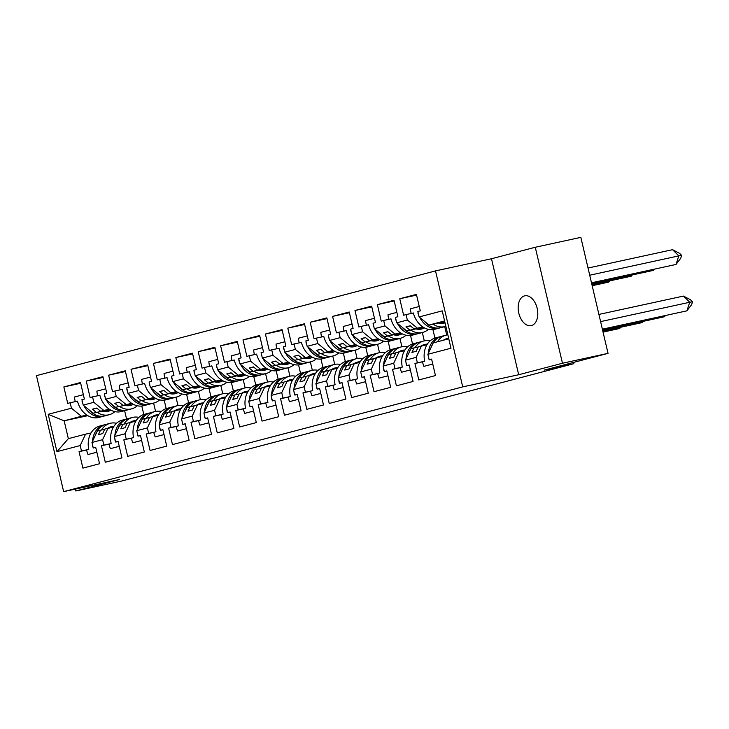 <?xml version="1.0" encoding="UTF-8"?>
<svg xmlns="http://www.w3.org/2000/svg" width="729" height="729" viewBox="0 0 729 729"><rect width="100%" height="100%" fill="white"/><g stroke="black" fill="none" stroke-linecap="round" stroke-linejoin="round"><path stroke-width="1.09" d="M531.459 325.581A15.254 9.495 -102.2 0 0 537.209 308.522A15.254 9.495 -102.2 0 0 524.743 295.828A15.254 9.495 -102.2 0 0 524.497 295.883A15.254 9.495 -102.2 0 0 518.747 312.941A15.254 9.495 -102.2 0 0 531.213 325.635A15.254 9.495 -102.2 0 0 531.459 325.581M535.268 247.259L491.483 258.749L518.684 374.733L562.469 363.242L535.268 247.259L580.84 237.362L608.041 353.355L544.162 370.122L573.878 363.671L573.577 362.395M562.469 363.242L608.041 353.355M75.397 489.086L75.834 490.981L121.415 481.094L185.294 464.327L215.009 457.876L573.878 363.671M435.514 270.896L36.45 375.645L63.651 491.638L462.724 386.88L435.514 270.896L491.483 258.749M109.304 409.206L100.62 411.238L109.468 409.315M107.965 428.269L102.598 439.678L91.972 442.467L97.34 431.058L100.502 430.228L98.388 434.712L102.698 433.582L104.803 429.099L113.432 427.085M131.694 403.328L123.01 405.36L131.858 403.438M130.354 422.392L124.987 433.801L114.362 436.589L119.738 425.18L122.891 424.351L120.786 428.834L125.087 427.704L127.201 423.221L135.822 421.207M154.092 397.451L145.408 399.483L154.256 397.56M152.753 416.514L147.376 427.914L136.76 430.702L142.128 419.303L145.29 418.473L143.176 422.957L147.486 421.827L149.591 417.343L158.22 415.33M176.482 391.573L167.798 393.605L176.646 391.683M175.142 410.637L169.775 422.036L159.15 424.825L164.526 413.425L167.679 412.596L165.574 417.079L169.875 415.94L171.989 411.466L180.61 409.452M198.88 385.696L190.187 387.728L199.035 385.805M197.541 404.759L192.164 416.159L181.548 418.947L186.916 407.547L190.078 406.718L187.964 411.192L192.274 410.062L194.379 405.588L203.008 403.574M221.27 379.818L212.586 381.841L221.434 379.927M219.93 398.881L214.563 410.281L203.938 413.07L209.314 401.67L212.467 400.841L210.362 405.315L214.663 404.185L216.777 399.711L225.398 397.688M243.659 373.941L234.975 375.964L243.823 374.05M242.329 393.004L236.952 404.404L226.336 407.192L231.704 395.792L234.866 394.963L232.751 399.437L237.062 398.307L239.167 393.833L247.796 391.81M266.058 368.063L257.373 370.086L266.222 368.172M264.718 387.126L259.351 398.526L248.726 401.315L254.093 389.915L257.255 389.086L255.141 393.56L259.451 392.43L261.565 387.946L270.186 385.933M288.447 362.185L279.763 364.208L288.611 362.286M287.117 381.24L281.74 392.649L271.124 395.437L276.491 384.028L279.654 383.199L277.539 387.682L281.85 386.552L283.955 382.069L292.584 380.055M310.846 356.308L302.161 358.331L311.01 356.408M309.506 375.362L304.139 386.771L293.514 389.559L298.881 378.151L302.043 377.321L299.929 381.805L304.239 380.675L306.353 376.191L314.974 374.177M333.235 350.421L324.551 352.453L333.399 350.531M331.905 369.485L326.528 380.893L315.903 383.682L321.279 372.273L324.432 371.444L322.327 375.927L326.628 374.797L328.743 370.314L337.372 368.3M355.634 344.544L346.949 346.576L355.798 344.653M354.294 363.607L348.927 375.016L338.302 377.804L343.669 366.395L346.831 365.566L344.717 370.05L349.027 368.92L351.141 364.436L359.762 362.422M378.023 338.666L369.339 340.698L378.187 338.775M376.693 357.729L371.316 369.138L360.691 371.927L366.067 360.518L369.22 359.689L367.115 364.172L371.416 363.042L373.53 358.559L382.16 356.545M400.421 332.788L391.737 334.821L400.586 332.898M399.082 351.852L393.715 363.261L383.089 366.049L388.457 354.64L391.619 353.811L389.505 358.294L393.815 357.164L395.92 352.681L404.549 350.667M422.811 326.911L414.127 328.943L422.975 327.02M421.471 345.974L416.104 357.383L405.479 360.172L410.855 348.763L414.008 347.933L411.903 352.417L416.204 351.287L418.318 346.804L426.948 344.79M371.316 369.138L372.592 374.588L370.159 375.225L374.023 391.701L390.671 387.327L386.807 370.861L384.365 371.498L383.089 366.049M348.927 375.016L350.202 380.465L347.76 381.103L351.624 397.578L368.273 393.204L364.418 376.738L361.976 377.376L360.691 371.927M326.528 380.893L327.804 386.343L325.371 386.981L329.235 403.456L345.883 399.082L342.019 382.616L339.577 383.254L338.302 377.804M304.139 386.771L305.415 392.22L302.972 392.858L306.836 409.334L323.494 404.959L319.63 388.493L317.188 389.131L315.903 383.682M281.74 392.649L283.025 398.098L280.583 398.745L284.447 415.211L301.095 410.837L297.232 394.371L294.789 395.009L293.514 389.559M259.351 398.526L260.627 403.975L258.184 404.622L262.048 421.089L278.706 416.715L274.842 400.248L272.4 400.886L271.124 395.437M236.952 404.404L238.237 409.853L235.795 410.5L239.659 426.966L256.307 422.592L252.444 406.126L250.001 406.764L248.726 401.315M214.563 410.281L215.839 415.73L213.397 416.377L217.26 432.844L233.918 428.479L230.054 412.003L227.612 412.641L226.336 407.192M192.164 416.159L193.449 421.617L191.007 422.255L194.871 438.721L211.519 434.356L207.656 417.881L205.213 418.519L203.938 413.07M169.775 422.036L171.051 427.495L168.609 428.133L172.472 444.599L189.13 440.234L185.266 423.759L182.824 424.406L181.548 418.947M147.376 427.914L148.661 433.372L146.219 434.01L150.083 450.476L166.731 446.112L162.868 429.636L160.435 430.283L159.15 424.825M124.987 433.801L126.263 439.25L123.821 439.888L127.684 456.363L144.342 451.989L140.478 435.514L138.036 436.161L136.76 430.702M102.598 439.678L103.873 445.127L101.431 445.765L105.295 462.241L121.943 457.867L118.08 441.391L115.647 442.038L114.362 436.589M87.835 415.667L64.152 420.806L68.344 438.667L85.566 434.147L80.199 445.556L81.475 451.005L79.042 451.643L82.896 468.118L99.554 463.744L95.69 447.278L93.248 447.916L91.972 442.467M80.199 445.556L56.944 451.661L48.187 414.309L71.442 408.204L81.384 416.286L64.152 420.806L48.187 414.309M109.696 409.461L93.148 413.197L83.206 405.114L81.93 399.665L84.373 399.018L80.509 382.552L63.86 386.926L67.724 403.392L70.157 402.754L71.442 408.204M83.206 405.114L93.831 402.326L103.773 410.409M132.086 403.584L115.546 407.32L105.605 399.237L104.329 393.788L106.762 393.141L102.898 376.674L86.25 381.048L90.114 397.515L92.556 396.877L93.831 402.326M105.605 399.237L116.23 396.448L126.172 404.531M154.484 397.706L137.936 401.442L127.994 393.359L126.718 387.91L129.161 387.263L125.297 370.797L108.648 375.171L112.512 391.637L114.945 390.999L116.23 396.448M127.994 393.359L138.619 390.571L148.561 398.654M176.874 391.828L160.334 395.565L150.393 387.482L149.117 382.032L151.55 381.385L147.686 364.919L131.038 369.284L134.901 385.759L137.344 385.122L138.619 390.571M150.393 387.482L161.018 384.693L170.96 392.776M199.263 385.951L182.724 389.687L172.782 381.604L171.506 376.146L173.949 375.508L170.085 359.042L153.436 363.406L157.291 379.882L159.733 379.244L161.018 384.693M172.782 381.604L183.407 378.816L193.349 386.899M221.662 380.073L205.122 383.8L195.181 375.727L193.896 370.268L196.338 369.63L192.474 353.164L175.826 357.529L179.689 374.004L182.132 373.357L183.407 378.816M195.181 375.727L205.806 372.938L215.748 381.012M244.051 374.196L227.512 377.923L217.57 369.849L216.294 364.391L218.736 363.753L214.873 347.286L198.215 351.651L202.079 368.127L204.521 367.48L205.806 372.938M217.57 369.849L228.195 367.061L238.137 375.134M266.45 368.318L249.91 372.045L239.969 363.962L238.684 358.513L241.126 357.875L237.262 341.4L220.614 345.774L224.477 362.249L226.919 361.602L228.195 367.061M239.969 363.962L250.585 361.174L260.526 369.257M288.839 362.441L272.3 366.168L262.358 358.085L261.082 352.636L263.524 351.998L259.661 335.522L243.003 339.896L246.867 356.372L249.309 355.725L250.585 361.174M262.358 358.085L272.983 355.296L282.925 363.379M311.237 356.554L294.698 360.29L284.757 352.207L283.472 346.758L285.914 346.12L282.05 329.645L265.402 334.019L269.265 350.485L271.707 349.847L272.983 355.296M284.757 352.207L295.373 349.419L305.314 357.502M333.627 350.676L317.088 354.412L307.146 346.33L305.87 340.88L308.312 340.243L304.449 323.767L287.791 328.141L291.655 344.607L294.097 343.97L295.373 349.419M307.146 346.33L317.771 343.541L327.713 351.624M356.025 344.799L339.486 348.535L329.544 340.452L328.26 335.003L330.702 334.365L326.838 317.89L310.189 322.264L314.053 338.73L316.495 338.092L317.771 343.541M329.544 340.452L340.161 337.664L350.102 345.746M378.415 338.921L361.876 342.657L351.934 334.575L350.658 329.125L353.1 328.487L349.237 312.012L332.579 316.386L336.443 332.852L338.885 332.214L340.161 337.664M351.934 334.575L362.559 331.786L372.501 339.869M400.813 333.044L384.274 336.78L374.332 328.697L373.048 323.248L375.49 322.601L371.626 306.134L354.977 310.508L358.841 326.975L361.274 326.337L362.559 331.786M374.332 328.697L384.948 325.909L394.89 333.991M423.203 327.166L406.664 330.902L396.722 322.819L395.446 317.37L397.879 316.723L394.024 300.257L377.367 304.631L381.231 321.097L383.673 320.459L384.948 325.909M396.722 322.819L407.347 320.031L417.289 328.114M444.59 320.942L429.053 325.025L419.111 316.942L417.835 311.493L420.278 310.846L416.414 294.379L399.765 298.753L403.629 315.22L406.062 314.582L407.347 320.031M419.111 316.942L442.23 310.873L450.987 348.225L427.877 354.285L433.245 342.885L448.782 338.803M416.104 357.383L417.38 362.832L414.947 363.47L418.801 379.946L435.459 375.572L431.595 359.096L429.153 359.743L427.877 354.285M393.715 363.261L394.99 368.71L392.548 369.348L396.412 385.823L413.061 381.449L409.197 364.974L406.764 365.621L405.479 360.172M93.148 413.197L109.86 409.57M100.502 430.228L104.703 429.317M166.194 408.632L164.207 400.148M153.619 403.073L155.569 411.42M100.62 411.238L96.711 408.058L92.401 409.188L96.31 412.368M115.546 407.32L132.259 403.693M122.891 424.351L127.101 423.44M188.592 402.754L186.597 394.271M176.008 397.196L177.967 405.543M123.01 405.36L119.1 402.18L114.799 403.31L118.709 406.49M137.936 401.442L154.648 397.815M145.29 418.473L149.491 417.562M210.982 396.877L208.995 388.393M198.406 391.318L200.357 399.665M145.408 399.483L141.499 396.303L137.189 397.433L141.098 400.613M160.334 395.565L177.047 391.938M167.679 412.596L171.889 411.685M233.38 390.999L231.385 382.515M220.796 385.441L222.755 393.788M167.798 393.605L163.888 390.425L159.587 391.555L163.487 394.735M182.724 389.687L199.436 386.06M190.078 406.718L194.278 405.807M255.77 385.122L253.783 376.638M243.194 379.563L245.144 387.91M190.187 387.728L186.287 384.548L181.977 385.677L185.886 388.858M205.122 383.8L221.835 380.173M212.467 400.841L216.668 399.929M278.168 379.244L276.173 370.76M265.584 373.685L267.543 382.032M212.586 381.841L208.676 378.67L204.375 379.8L208.275 382.971M227.512 377.923L244.224 374.296M234.866 394.963L239.066 394.043M300.558 373.366L298.571 364.883M287.973 367.808L289.932 376.146M234.975 375.964L231.075 372.792L226.765 373.922L230.674 377.093M249.91 372.045L266.623 368.418M257.255 389.086L261.456 388.165M322.956 367.489L320.96 359.005M310.372 361.921L312.331 370.268M257.373 370.086L253.464 366.915L249.163 368.045L253.063 371.216M272.3 366.168L289.012 362.541M279.654 383.199L283.854 382.288M345.346 361.611L343.359 353.128M332.761 356.044L334.72 364.391M279.763 364.208L275.863 361.037L271.553 362.167L275.462 365.338M294.698 360.29L311.401 356.663M302.043 377.321L306.244 376.41M367.735 355.734L365.748 347.25M355.16 350.166L357.119 358.513M302.161 358.331L298.252 355.16L293.951 356.29L297.851 359.461M317.088 354.412L333.8 350.786M324.432 371.444L328.642 370.532M390.133 349.856L388.147 341.363M377.549 344.288L379.508 352.636M324.551 352.453L320.651 349.282L316.34 350.412L320.25 353.583M339.486 348.535L356.189 344.908M346.831 365.566L351.032 364.655M412.523 343.97L410.536 335.486M399.948 338.411L401.907 346.758M346.949 346.576L343.04 343.405L338.739 344.535L342.639 347.706M361.876 342.657L378.588 339.031M369.22 359.689L373.43 358.777M434.921 338.092L432.935 329.608M422.337 332.533L424.296 340.88M369.339 340.698L365.439 337.518L361.128 338.657L365.038 341.828M384.274 336.78L400.977 333.153M391.619 353.811L395.82 352.9M444.736 326.656L446.695 335.003M391.737 334.821L387.828 331.64L383.527 332.77L387.427 335.951M406.664 330.902L423.376 327.275M414.008 347.933L418.218 347.022M414.127 328.943L410.227 325.763L405.916 326.893L409.826 330.073M429.053 325.025L444.745 321.617M518.684 374.733L462.724 386.88M75.834 490.981L119.62 479.491L63.651 491.638M124.623 410.682L126.573 419.011M86.906 415.083L81.384 416.286M85.566 434.147L91.043 432.962M143.804 414.509L141.809 406.026M56.944 451.661L68.344 438.667M416.587 295.099L399.765 298.753M423.959 361.402L417.38 362.832M413.361 312.996L406.062 314.582M422.528 361.821L414.947 363.47M431.623 359.206L429.153 359.743M394.189 300.977L377.367 304.631M371.799 306.854L354.977 310.508M349.401 312.732L332.579 316.386M327.011 318.609L310.189 322.264M304.613 324.487L287.791 328.141M282.223 330.365L265.402 334.019M259.825 336.242L243.003 339.896M237.435 342.129L220.614 345.774M215.037 348.006L198.215 351.651M192.647 353.884L175.826 357.529M170.249 359.762L153.436 363.406M147.859 365.639L131.038 369.284M125.461 371.517L108.648 375.171M103.071 377.394L86.25 381.048M80.682 383.272L63.86 386.926M401.561 367.279L394.99 368.71M390.972 318.874L383.673 320.459M400.139 367.698L392.548 369.348M409.224 365.083L406.764 365.621M88.054 449.574L81.475 451.005M77.456 401.169L70.157 402.754M86.623 450.003L79.042 451.643M95.718 447.378L93.248 447.916M110.444 443.697L103.873 445.127M99.855 395.291L92.556 396.877M109.013 444.116L101.431 445.765M118.107 441.501L115.647 442.038M132.833 437.819L126.263 439.25M122.244 389.414L114.945 390.999M137.289 429.581A21.214 16.594 -104.7 0 1 148.78 413.179L144.552 414.291A21.214 16.594 75.3 0 0 133.553 437.637L123.821 439.888M140.506 435.623L138.036 436.161M155.231 431.942L148.661 433.372M144.643 383.536L137.344 385.122M153.801 432.361L146.219 434.01M162.895 429.746L160.435 430.283M177.621 426.064L171.051 427.495M167.032 377.658L159.733 379.244M176.199 426.483L168.609 428.133M185.284 423.868L182.824 424.406M200.019 420.186L193.449 421.617M189.431 371.781L182.132 373.357M198.589 420.606L191.007 422.255M207.683 417.99L205.213 418.519M222.409 414.309L215.839 415.73M211.82 365.903L204.521 367.48M220.987 414.728L213.397 416.377M230.072 412.113L227.612 412.641M244.807 408.431L238.237 409.853M234.219 360.017L226.919 361.602M243.377 408.851L235.795 410.5M252.471 406.235L250.001 406.764M267.197 402.554L260.627 403.975M256.608 354.139L249.309 355.725M265.775 402.973L258.184 404.622M274.86 400.358L272.4 400.886M289.595 396.676L283.025 398.098M278.997 348.262L271.707 349.847M288.165 397.095L280.583 398.745M297.259 394.471L294.789 395.009M311.985 390.799L305.415 392.22M301.396 342.384L294.097 343.97M310.563 391.218L302.972 392.858M319.648 388.593L317.188 389.131M334.383 384.921L327.804 386.343M323.785 336.506L316.495 338.092M332.953 385.34L325.371 386.981M342.047 382.716L339.577 383.254M356.773 379.034L350.202 380.465M346.184 330.629L338.885 332.214M355.351 379.463L347.76 381.103M364.436 376.838L361.976 377.376M379.171 373.157L372.592 374.588M368.573 324.751L361.274 326.337M377.74 373.585L370.159 375.225M386.835 370.961L384.365 371.498M410.409 325.918L405.916 326.893M388.019 331.795L383.527 332.77M365.621 337.673L361.128 338.657M343.231 343.559L338.739 344.535M320.842 349.437L316.34 350.412M298.443 355.315L293.951 356.29M276.054 361.192L271.553 362.167M253.656 367.07L249.163 368.045M231.266 372.947L226.765 373.922M208.868 378.825L204.375 379.8M186.478 384.702L181.977 385.677M164.08 390.58L159.587 391.555M141.69 396.458L137.189 397.433M119.292 402.335L114.799 403.31M96.902 408.213L92.401 409.188M600.596 321.617L689.734 302.271L683.428 296.083L598.91 314.427M683.428 296.083L690.454 299.737L692.55 301.797L691.602 304.658L686.891 310.846L689.734 302.271L692.55 301.797M602.373 329.189L686.891 310.846M428.406 353.164A21.214 16.594 -104.7 0 1 439.897 336.762L435.669 337.873A21.214 16.594 75.3 0 0 424.67 361.219L422.519 361.784A21.214 16.594 75.3 0 0 423.895 366.359L432.753 364.035M447.843 334.821A21.214 16.594 75.3 0 0 446.002 335.167A21.214 16.594 75.3 0 0 437.455 341.783M443.469 340.197A17.633 13.796 -104.7 0 1 446.913 338.621A17.633 13.796 -104.7 0 1 448.663 338.311M443.979 339.869A17.633 13.796 -104.7 0 1 444.581 339.905M444.845 339.395A17.633 13.796 -104.7 0 1 446.44 339.422M430.292 359.497L429.399 359.816L428.634 358.577A21.214 16.594 -104.7 0 1 428.424 356.618M439.897 336.762A21.214 16.594 -104.7 0 1 440.845 336.552M431.404 346.785A21.214 16.594 -104.7 0 1 441.765 336.279L446.002 335.167M588.03 268.035L672.548 249.692L679.565 253.337L681.67 255.396L680.722 258.257L676.011 264.454L591.492 282.797M676.011 264.454L678.845 255.87L589.715 275.216M681.67 255.396L678.845 255.87L672.548 249.692M445.856 326.337A21.214 16.594 -104.7 0 1 445.127 326.556A21.214 16.594 -104.7 0 1 433.072 324.15M438.302 323.02A17.633 13.796 75.3 0 0 444.225 323.093A17.633 13.796 75.3 0 0 445.036 322.847M419.758 317.461A21.214 16.594 75.3 0 0 439.031 328.15L434.794 329.262A21.214 16.594 -104.7 0 1 413.352 312.96L412.641 313.151M442.047 323.43A17.633 13.796 75.3 0 0 444.681 321.635M441.054 323.439A17.633 13.796 75.3 0 0 442.84 322.1L442.94 322.008M418.71 315.201A21.214 16.594 75.3 0 1 418.027 313.342L417.999 312.176M424.551 321.352A21.214 16.594 75.3 0 0 440.89 327.667L445.127 326.556M411.183 313.47A21.214 16.594 -104.7 0 1 410.4 308.823L419.257 306.499M439.031 328.15A21.214 16.594 75.3 0 0 439.952 327.877M602.601 330.164L664.502 316.732L664.866 315.63M664.502 316.732L665.431 315.511M406.007 359.042A21.214 16.594 -104.7 0 1 417.507 342.639L413.27 343.751A21.214 16.594 75.3 0 0 402.28 367.097L400.13 367.662A21.214 16.594 75.3 0 0 401.506 372.237L410.354 369.913M430.028 340.962A21.214 16.594 75.3 0 0 423.604 341.044A21.214 16.594 75.3 0 0 415.029 347.715M421.08 346.075A17.633 13.796 -104.7 0 1 424.515 344.498A17.633 13.796 -104.7 0 1 427.34 344.143M421.581 345.756A17.633 13.796 -104.7 0 1 422.291 345.801M422.456 345.273A17.633 13.796 -104.7 0 1 424.415 345.336M407.894 365.375L406.855 365.603M406.846 365.594L406.244 364.454A21.214 16.594 -104.7 0 1 406.026 362.495M417.507 342.639A21.214 16.594 -104.7 0 1 418.446 342.43M409.015 352.663A21.214 16.594 -104.7 0 1 419.375 342.156L423.604 341.044M602.828 331.13L642.103 322.61L642.468 321.507M642.103 322.61L643.033 321.389M383.618 364.919A21.214 16.594 -104.7 0 1 395.109 348.517L390.881 349.628A21.214 16.594 75.3 0 0 379.882 372.975L377.731 373.54A21.214 16.594 75.3 0 0 379.107 378.114L387.965 375.79M407.639 346.84A21.214 16.594 75.3 0 0 401.214 346.922A21.214 16.594 75.3 0 0 392.639 353.592M398.681 351.952A17.633 13.796 -104.7 0 1 402.126 350.376A17.633 13.796 -104.7 0 1 404.95 350.02M399.191 351.633A17.633 13.796 -104.7 0 1 399.893 351.679M400.057 351.15A17.633 13.796 -104.7 0 1 402.025 351.214M385.504 371.252L384.611 371.571L383.855 370.341A21.214 16.594 -104.7 0 1 383.636 368.373M395.109 348.517A21.214 16.594 -104.7 0 1 396.057 348.307M386.616 358.55A21.214 16.594 -104.7 0 1 396.977 348.034L401.214 346.922M603.056 332.096L619.714 328.487L620.078 327.385M619.714 328.487L620.643 327.266M361.219 370.806A21.214 16.594 -104.7 0 1 372.719 354.403L368.482 355.515A21.214 16.594 75.3 0 0 357.492 378.852L355.342 379.417A21.214 16.594 75.3 0 0 356.718 383.992L365.566 381.668M385.24 352.718A21.214 16.594 75.3 0 0 378.825 352.8A21.214 16.594 75.3 0 0 370.241 359.47M376.292 357.839A17.633 13.796 -104.7 0 1 379.727 356.253A17.633 13.796 -104.7 0 1 382.552 355.898M376.793 357.511A17.633 13.796 -104.7 0 1 377.504 357.556M377.668 357.028A17.633 13.796 -104.7 0 1 379.627 357.092M363.115 377.13L362.067 377.358M362.058 377.349L361.456 376.219A21.214 16.594 -104.7 0 1 361.238 374.25M372.719 354.403A21.214 16.594 -104.7 0 1 373.658 354.185M364.227 364.427A21.214 16.594 -104.7 0 1 374.588 353.911L378.825 352.8M338.83 376.683A21.214 16.594 -104.7 0 1 350.33 360.281L346.093 361.393A21.214 16.594 75.3 0 0 335.094 384.73L332.943 385.295A21.214 16.594 75.3 0 0 334.319 389.869L343.177 387.546M362.851 358.595A21.214 16.594 75.3 0 0 356.426 358.677A21.214 16.594 75.3 0 0 347.851 365.347M353.893 363.716A17.633 13.796 -104.7 0 1 357.338 362.131A17.633 13.796 -104.7 0 1 360.162 361.775M354.403 363.388A17.633 13.796 -104.7 0 1 355.105 363.434M355.278 362.905A17.633 13.796 -104.7 0 1 357.237 362.969M340.716 383.007L339.823 383.326L339.067 382.096A21.214 16.594 -104.7 0 1 338.848 380.128M350.33 360.281A21.214 16.594 -104.7 0 1 351.269 360.071M341.837 370.305A21.214 16.594 -104.7 0 1 352.189 359.789L356.426 358.677M316.432 382.561A21.214 16.594 -104.7 0 1 327.932 366.158L323.694 367.27A21.214 16.594 75.3 0 0 312.705 390.607L310.554 391.172A21.214 16.594 75.3 0 0 311.93 395.747L320.787 393.423M340.452 364.473A21.214 16.594 75.3 0 0 334.037 364.555A21.214 16.594 75.3 0 0 325.453 371.225M331.504 369.594A17.633 13.796 -104.7 0 1 334.939 368.008A17.633 13.796 -104.7 0 1 337.764 367.653M332.005 369.266A17.633 13.796 -104.7 0 1 332.716 369.311M332.88 368.783A17.633 13.796 -104.7 0 1 334.839 368.847M318.327 388.885L317.279 389.113M317.27 389.113L316.668 387.974A21.214 16.594 -104.7 0 1 316.45 386.015M327.932 366.158A21.214 16.594 -104.7 0 1 328.87 365.949M319.439 376.182A21.214 16.594 -104.7 0 1 329.8 365.666L334.037 364.555M654.542 269.11L653.621 270.331L591.72 283.763M653.621 270.331L653.986 269.238M428.37 329.344A21.214 16.594 -104.7 0 1 422.738 332.433A21.214 16.594 -104.7 0 1 410.682 330.027M415.904 328.897A17.633 13.796 75.3 0 0 421.827 328.97A17.633 13.796 75.3 0 0 424.46 327.895M397.369 323.339A21.214 16.594 75.3 0 0 416.633 334.028L412.395 335.14A21.214 16.594 -104.7 0 1 390.963 318.846L390.243 319.029M419.649 329.308A17.633 13.796 75.3 0 0 422.291 327.512M418.656 329.326A17.633 13.796 75.3 0 0 420.442 327.977L420.542 327.886M396.312 321.079A21.214 16.594 75.3 0 1 395.637 319.22L395.601 318.054M402.153 327.239A21.214 16.594 75.3 0 0 418.501 333.545L422.738 332.433M388.794 319.348A21.214 16.594 -104.7 0 1 388.01 314.709L396.868 312.377M416.633 334.028A21.214 16.594 75.3 0 0 417.562 333.754M632.152 274.988L631.223 276.209L591.948 284.738M631.223 276.209L631.587 275.115M405.98 335.222A21.214 16.594 -104.7 0 1 400.339 338.311A21.214 16.594 -104.7 0 1 388.284 335.905M393.514 334.775A17.633 13.796 75.3 0 0 399.437 334.848A17.633 13.796 75.3 0 0 402.071 333.773M374.97 329.216A21.214 16.594 75.3 0 0 394.243 339.905L390.006 341.017A21.214 16.594 -104.7 0 1 368.564 324.724L367.853 324.906M397.259 335.194A17.633 13.796 75.3 0 0 399.893 333.39M396.266 335.203A17.633 13.796 75.3 0 0 398.052 333.855L398.152 333.764M373.922 326.957A21.214 16.594 75.3 0 1 373.239 325.098L373.212 323.931M379.763 333.117A21.214 16.594 75.3 0 0 396.102 339.422L400.339 338.311M366.395 325.225A21.214 16.594 -104.7 0 1 365.621 320.587L374.469 318.263M394.243 339.905A21.214 16.594 75.3 0 0 395.164 339.632M609.763 280.865L608.833 282.087L592.176 285.704M608.833 282.087L609.198 280.993M383.582 341.099A21.214 16.594 -104.7 0 1 377.95 344.188A21.214 16.594 -104.7 0 1 365.894 341.783M371.116 340.653A17.633 13.796 75.3 0 0 377.039 340.725A17.633 13.796 75.3 0 0 379.672 339.65M352.581 335.094A21.214 16.594 75.3 0 0 371.845 345.792L367.607 346.904A21.214 16.594 -104.7 0 1 346.175 330.601L345.455 330.784M374.87 341.072A17.633 13.796 75.3 0 0 377.504 339.267M373.868 341.081A17.633 13.796 75.3 0 0 375.654 339.741L375.754 339.641M351.524 332.834A21.214 16.594 75.3 0 1 350.849 330.975L350.813 329.809M357.365 338.994A21.214 16.594 75.3 0 0 373.713 345.3L377.95 344.188M344.006 331.103A21.214 16.594 -104.7 0 1 343.222 326.464L352.08 324.141M371.845 345.792A21.214 16.594 75.3 0 0 372.774 345.51M361.192 346.977A21.214 16.594 -104.7 0 1 355.552 350.066A21.214 16.594 -104.7 0 1 343.505 347.66M348.726 346.53A17.633 13.796 75.3 0 0 354.649 346.603A17.633 13.796 75.3 0 0 357.283 345.528M330.182 340.981A21.214 16.594 75.3 0 0 349.455 351.67L345.218 352.781A21.214 16.594 -104.7 0 1 323.785 336.479L323.065 336.661M352.471 346.949A17.633 13.796 75.3 0 0 355.105 345.145M351.478 346.958A17.633 13.796 75.3 0 0 353.264 345.619L353.365 345.519M329.134 338.712A21.214 16.594 75.3 0 1 328.451 336.853L328.424 335.686M334.976 344.872A21.214 16.594 75.3 0 0 351.323 351.178L355.552 350.066M321.607 336.98A21.214 16.594 -104.7 0 1 320.833 332.342L329.681 330.018M349.455 351.67A21.214 16.594 75.3 0 0 350.376 351.387M338.794 352.854A21.214 16.594 -104.7 0 1 333.162 355.943A21.214 16.594 -104.7 0 1 321.106 353.538M326.328 352.408A17.633 13.796 75.3 0 0 332.251 352.49A17.633 13.796 75.3 0 0 334.884 351.405M307.793 346.858A21.214 16.594 75.3 0 0 327.057 357.547L322.829 358.659A21.214 16.594 -104.7 0 1 301.387 342.357L300.667 342.548M330.082 352.827A17.633 13.796 75.3 0 0 332.716 351.023M329.08 352.836A17.633 13.796 75.3 0 0 330.866 351.496L330.975 351.396M306.736 344.589A21.214 16.594 75.3 0 1 306.062 342.73L306.025 341.564M312.577 350.749A21.214 16.594 75.3 0 0 328.925 357.055L333.162 355.943M299.218 342.858A21.214 16.594 -104.7 0 1 298.434 338.22L307.292 335.896M327.057 357.547A21.214 16.594 75.3 0 0 327.986 357.265M294.042 388.439A21.214 16.594 -104.7 0 1 305.542 372.036L301.305 373.148A21.214 16.594 75.3 0 0 290.315 396.485L288.155 397.05A21.214 16.594 75.3 0 0 289.531 401.624L298.389 399.301M318.063 370.35A21.214 16.594 75.3 0 0 311.638 370.432A21.214 16.594 75.3 0 0 303.064 377.103M309.114 375.471A17.633 13.796 -104.7 0 1 312.55 373.886A17.633 13.796 -104.7 0 1 315.375 373.53M309.615 375.143A17.633 13.796 -104.7 0 1 310.317 375.189M310.49 374.66A17.633 13.796 -104.7 0 1 312.449 374.724M295.928 394.763L295.045 395.082L294.279 393.851A21.214 16.594 -104.7 0 1 294.06 391.892M305.542 372.036A21.214 16.594 -104.7 0 1 306.481 371.826M297.049 382.06A21.214 16.594 -104.7 0 1 307.401 371.544L311.638 370.432M316.404 358.741A21.214 16.594 -104.7 0 1 310.764 361.821A21.214 16.594 -104.7 0 1 298.717 359.415M303.938 358.285A17.633 13.796 75.3 0 0 309.861 358.367A17.633 13.796 75.3 0 0 312.495 357.283M285.394 352.736A21.214 16.594 75.3 0 0 304.667 363.425L300.43 364.536A21.214 16.594 -104.7 0 1 278.997 348.234L278.278 348.426M307.684 358.704A17.633 13.796 75.3 0 0 310.317 356.9M306.69 358.714A17.633 13.796 75.3 0 0 308.476 357.374L308.577 357.283M284.346 350.467A21.214 16.594 75.3 0 1 283.663 348.608L283.636 347.441M290.188 356.627A21.214 16.594 75.3 0 0 306.535 362.933L310.764 361.821M276.829 348.735A21.214 16.594 -104.7 0 1 276.045 344.097L284.893 341.773M304.667 363.425A21.214 16.594 75.3 0 0 305.588 363.142M271.653 394.316A21.214 16.594 -104.7 0 1 283.144 377.914L278.906 379.025A21.214 16.594 75.3 0 0 267.917 402.362L265.766 402.927A21.214 16.594 75.3 0 0 267.142 407.502L275.999 405.178M295.673 376.228A21.214 16.594 75.3 0 0 289.249 376.31A21.214 16.594 75.3 0 0 280.665 382.98M286.716 381.349A17.633 13.796 -104.7 0 1 290.151 379.773A17.633 13.796 -104.7 0 1 292.976 379.417M287.226 381.021A17.633 13.796 -104.7 0 1 287.928 381.067M288.092 380.538A17.633 13.796 -104.7 0 1 290.051 380.602M273.539 400.64L272.491 400.868M272.482 400.868L271.881 399.729A21.214 16.594 -104.7 0 1 271.671 397.77M283.144 377.914A21.214 16.594 -104.7 0 1 284.091 377.704M274.651 387.937A21.214 16.594 -104.7 0 1 285.012 377.422L289.249 376.31M294.006 364.618A21.214 16.594 -104.7 0 1 288.374 367.698A21.214 16.594 -104.7 0 1 276.318 365.302M281.549 364.163A17.633 13.796 75.3 0 0 287.463 364.245A17.633 13.796 75.3 0 0 290.106 363.16M263.005 358.613A21.214 16.594 75.3 0 0 282.269 369.302L278.041 370.414A21.214 16.594 -104.7 0 1 256.599 354.112L255.879 354.303M285.294 364.582A17.633 13.796 75.3 0 0 287.928 362.778M284.292 364.591A17.633 13.796 75.3 0 0 286.078 363.252L286.187 363.16M261.948 356.344A21.214 16.594 75.3 0 1 261.274 354.485L261.237 353.319M267.789 362.504A21.214 16.594 75.3 0 0 284.137 368.81L288.374 367.698M254.43 354.613A21.214 16.594 -104.7 0 1 253.646 349.975L262.504 347.651M282.269 369.302A21.214 16.594 75.3 0 0 283.198 369.02M249.254 400.194A21.214 16.594 -104.7 0 1 260.754 383.791L256.517 384.903A21.214 16.594 75.3 0 0 245.527 408.24L243.368 408.805A21.214 16.594 75.3 0 0 244.744 413.379L253.601 411.056M273.275 382.105A21.214 16.594 75.3 0 0 266.85 382.187A21.214 16.594 75.3 0 0 258.276 388.858M264.326 387.227A17.633 13.796 -104.7 0 1 267.762 385.65A17.633 13.796 -104.7 0 1 270.587 385.295M264.827 386.899A17.633 13.796 -104.7 0 1 265.529 386.944M265.702 386.416A17.633 13.796 -104.7 0 1 267.661 386.479M251.141 406.518L250.257 406.837L249.491 405.606A21.214 16.594 -104.7 0 1 249.272 403.647M260.754 383.791A21.214 16.594 -104.7 0 1 261.693 383.582M252.261 393.815A21.214 16.594 -104.7 0 1 262.613 383.299L266.85 382.187M271.616 370.496A21.214 16.594 -104.7 0 1 265.976 373.576A21.214 16.594 -104.7 0 1 253.929 371.179M259.15 370.04A17.633 13.796 75.3 0 0 265.074 370.122A17.633 13.796 75.3 0 0 267.707 369.038M240.606 364.491A21.214 16.594 75.3 0 0 259.879 375.18L255.642 376.292A21.214 16.594 -104.7 0 1 234.209 359.989L233.49 360.181M262.896 370.46A17.633 13.796 75.3 0 0 265.529 368.655M261.902 370.469A17.633 13.796 75.3 0 0 263.688 369.129L263.789 369.038M239.559 362.222A21.214 16.594 75.3 0 1 238.875 360.363L238.848 359.197M245.4 368.382A21.214 16.594 75.3 0 0 261.747 374.688L265.976 373.576M232.041 360.49A21.214 16.594 -104.7 0 1 231.257 355.852L240.105 353.529M259.879 375.18A21.214 16.594 75.3 0 0 260.8 374.897M226.865 406.071A21.214 16.594 -104.7 0 1 238.356 389.669L234.118 390.78A21.214 16.594 75.3 0 0 223.129 414.118L220.978 414.683A21.214 16.594 75.3 0 0 222.354 419.266L231.211 416.933M250.885 387.983A21.214 16.594 75.3 0 0 244.461 388.065A21.214 16.594 75.3 0 0 235.877 394.735M241.928 393.104A17.633 13.796 -104.7 0 1 245.363 391.528A17.633 13.796 -104.7 0 1 248.188 391.172M242.438 392.776A17.633 13.796 -104.7 0 1 243.14 392.822M243.304 392.293A17.633 13.796 -104.7 0 1 245.263 392.366M228.751 412.395L227.703 412.623M227.694 412.623L227.093 411.484A21.214 16.594 -104.7 0 1 226.883 409.525M238.356 389.669A21.214 16.594 -104.7 0 1 239.303 389.459M229.863 399.692A21.214 16.594 -104.7 0 1 240.224 389.177L244.461 388.065M249.218 376.374A21.214 16.594 -104.7 0 1 243.586 379.454A21.214 16.594 -104.7 0 1 231.53 377.057M236.761 375.918A17.633 13.796 75.3 0 0 242.675 376A17.633 13.796 75.3 0 0 245.318 374.925M218.217 370.368A21.214 16.594 75.3 0 0 237.481 381.057L233.253 382.169A21.214 16.594 -104.7 0 1 211.811 365.867L211.091 366.058M240.506 376.337A17.633 13.796 75.3 0 0 243.14 374.533M239.513 376.346A17.633 13.796 75.3 0 0 241.29 375.007L241.399 374.916M217.16 368.109A21.214 16.594 75.3 0 1 216.486 366.24L216.458 365.074M223.001 374.259A21.214 16.594 75.3 0 0 239.349 380.565L243.586 379.454M209.642 366.368A21.214 16.594 -104.7 0 1 208.858 361.73L217.716 359.406M237.481 381.057A21.214 16.594 75.3 0 0 238.41 380.775M204.466 411.949A21.214 16.594 -104.7 0 1 215.966 395.546L211.729 396.658A21.214 16.594 75.3 0 0 200.739 419.995L198.58 420.56A21.214 16.594 75.3 0 0 199.965 425.144L208.813 422.82M228.487 393.87A21.214 16.594 75.3 0 0 222.063 393.942A21.214 16.594 75.3 0 0 213.488 400.613M219.538 398.982A17.633 13.796 -104.7 0 1 222.974 397.405A17.633 13.796 -104.7 0 1 225.799 397.05M220.04 398.654A17.633 13.796 -104.7 0 1 220.741 398.699M220.914 398.18A17.633 13.796 -104.7 0 1 222.874 398.244M206.353 418.273L205.469 418.601L204.703 417.362A21.214 16.594 -104.7 0 1 204.484 415.402M215.966 395.546A21.214 16.594 -104.7 0 1 216.905 395.337M207.473 405.57A21.214 16.594 -104.7 0 1 217.834 395.054L222.063 393.942M226.828 382.251A21.214 16.594 -104.7 0 1 221.188 385.331A21.214 16.594 -104.7 0 1 209.141 382.935M214.362 381.796A17.633 13.796 75.3 0 0 220.286 381.878A17.633 13.796 75.3 0 0 222.919 380.802M195.819 376.246A21.214 16.594 75.3 0 0 215.091 386.935L210.854 388.047A21.214 16.594 -104.7 0 1 189.422 371.744L188.702 371.936M218.108 382.215A17.633 13.796 75.3 0 0 220.75 380.41M217.114 382.224A17.633 13.796 75.3 0 0 218.9 380.884L219.001 380.793M194.771 373.986A21.214 16.594 75.3 0 1 194.087 372.118L194.06 370.952M200.612 380.137A21.214 16.594 75.3 0 0 216.96 386.443L221.188 385.331M187.253 372.255A21.214 16.594 -104.7 0 1 186.469 367.607L195.317 365.284M215.091 386.935A21.214 16.594 75.3 0 0 216.012 386.652M182.077 417.826A21.214 16.594 -104.7 0 1 193.568 401.424L189.34 402.536A21.214 16.594 75.3 0 0 178.341 425.873L176.19 426.438A21.214 16.594 75.3 0 0 177.566 431.021L186.424 428.698M206.097 399.747A21.214 16.594 75.3 0 0 199.673 399.82A21.214 16.594 75.3 0 0 191.089 406.5M197.14 404.859A17.633 13.796 -104.7 0 1 200.575 403.283A17.633 13.796 -104.7 0 1 203.4 402.927M197.65 404.531A17.633 13.796 -104.7 0 1 198.352 404.577M198.516 404.057A17.633 13.796 -104.7 0 1 200.475 404.121M183.963 424.15L182.915 424.378M182.906 424.378L182.305 423.239A21.214 16.594 -104.7 0 1 182.095 421.28M193.568 401.424A21.214 16.594 -104.7 0 1 194.515 401.214M185.075 411.448A21.214 16.594 -104.7 0 1 195.436 400.932L199.673 399.82M204.43 388.129A21.214 16.594 -104.7 0 1 198.798 391.209A21.214 16.594 -104.7 0 1 186.742 388.812M191.973 387.673A17.633 13.796 75.3 0 0 197.887 387.755A17.633 13.796 75.3 0 0 200.53 386.68M173.429 382.124A21.214 16.594 75.3 0 0 192.693 392.813L188.465 393.924A21.214 16.594 -104.7 0 1 167.023 377.622L166.303 377.813M195.718 388.092A17.633 13.796 75.3 0 0 198.352 386.288M194.725 388.101A17.633 13.796 75.3 0 0 196.502 386.762L196.611 386.671M172.381 379.864A21.214 16.594 75.3 0 1 171.698 378.005L171.67 376.829M178.222 386.015A21.214 16.594 75.3 0 0 194.561 392.32L198.798 391.209M164.854 378.132A21.214 16.594 -104.7 0 1 164.071 373.485L172.928 371.161M192.693 392.813A21.214 16.594 75.3 0 0 193.622 392.53M159.678 423.704A21.214 16.594 -104.7 0 1 171.178 407.301L166.941 408.413A21.214 16.594 75.3 0 0 155.951 431.75L153.792 432.324A21.214 16.594 75.3 0 0 155.177 436.899L164.025 434.575M183.699 405.625A21.214 16.594 75.3 0 0 177.275 405.707A21.214 16.594 75.3 0 0 168.7 412.377M174.75 410.737A17.633 13.796 -104.7 0 1 178.186 409.16A17.633 13.796 -104.7 0 1 181.011 408.805M175.252 410.409A17.633 13.796 -104.7 0 1 175.953 410.454M176.126 409.935A17.633 13.796 -104.7 0 1 178.086 409.999M161.565 430.037L160.681 430.356L159.915 429.117A21.214 16.594 -104.7 0 1 159.697 427.158M171.178 407.301A21.214 16.594 -104.7 0 1 172.117 407.092M162.685 417.325A21.214 16.594 -104.7 0 1 173.046 406.818L177.275 405.707M182.04 394.006A21.214 16.594 -104.7 0 1 176.409 397.095A21.214 16.594 -104.7 0 1 164.353 394.69M169.575 393.551A17.633 13.796 75.3 0 0 175.498 393.633A17.633 13.796 75.3 0 0 178.131 392.557M151.031 388.001A21.214 16.594 75.3 0 0 170.304 398.69L166.066 399.802A21.214 16.594 -104.7 0 1 144.634 383.5L143.914 383.691M173.32 393.97A17.633 13.796 75.3 0 0 175.962 392.166M172.326 393.979A17.633 13.796 75.3 0 0 174.113 392.639L174.213 392.548M149.983 385.741A21.214 16.594 75.3 0 1 149.299 383.882L149.272 382.716M155.824 391.892A21.214 16.594 75.3 0 0 172.172 398.198L176.409 397.095M142.465 384.01A21.214 16.594 -104.7 0 1 141.681 379.362L150.538 377.039M170.304 398.69A21.214 16.594 75.3 0 0 171.224 398.417M161.309 411.502A21.214 16.594 75.3 0 0 154.885 411.584A21.214 16.594 75.3 0 0 146.301 418.255M152.352 416.614A17.633 13.796 -104.7 0 1 155.787 415.038A17.633 13.796 -104.7 0 1 158.621 414.683M152.862 416.286A17.633 13.796 -104.7 0 1 153.564 416.341M153.728 415.812A17.633 13.796 -104.7 0 1 155.687 415.876M139.175 435.915L138.127 436.142M138.118 436.133L137.517 434.994A21.214 16.594 -104.7 0 1 137.307 433.035M148.78 413.179A21.214 16.594 -104.7 0 1 149.727 412.969M131.402 438.202A21.214 16.594 75.3 0 0 132.778 442.776L141.636 440.453M140.287 423.203A21.214 16.594 -104.7 0 1 150.648 412.696L154.885 411.584M159.642 399.884A21.214 16.594 -104.7 0 1 154.01 402.973A21.214 16.594 -104.7 0 1 141.955 400.567M147.185 399.437A17.633 13.796 75.3 0 0 153.099 399.51A17.633 13.796 75.3 0 0 155.742 398.435M128.641 393.879A21.214 16.594 75.3 0 0 147.914 404.568L143.677 405.679A21.214 16.594 -104.7 0 1 122.235 389.377L121.524 389.568M150.93 399.847A17.633 13.796 75.3 0 0 153.564 398.052M149.937 399.857A17.633 13.796 75.3 0 0 151.723 398.517L151.823 398.426M127.593 391.619A21.214 16.594 75.3 0 1 126.91 389.76L126.882 388.593M133.434 397.77A21.214 16.594 75.3 0 0 149.773 404.085L154.01 402.973M120.066 389.887A21.214 16.594 -104.7 0 1 119.283 385.24L128.14 382.916M147.914 404.568A21.214 16.594 75.3 0 0 148.834 404.294M114.89 435.459A21.214 16.594 -104.7 0 1 126.39 419.057L122.153 420.168A21.214 16.594 75.3 0 0 111.163 443.514L109.004 444.079A21.214 16.594 75.3 0 0 110.389 448.654L119.237 446.33M138.911 417.38A21.214 16.594 75.3 0 0 132.487 417.462A21.214 16.594 75.3 0 0 123.912 424.132M129.962 422.492A17.633 13.796 -104.7 0 1 133.398 420.915A17.633 13.796 -104.7 0 1 136.223 420.56M130.464 422.173A17.633 13.796 -104.7 0 1 131.174 422.219M131.338 421.69A17.633 13.796 -104.7 0 1 133.298 421.754M116.777 441.792L115.893 442.111L115.127 440.881A21.214 16.594 -104.7 0 1 114.909 438.913M126.39 419.057A21.214 16.594 -104.7 0 1 127.329 418.847M117.898 429.08A21.214 16.594 -104.7 0 1 128.258 418.574L132.487 417.462M137.252 405.761A21.214 16.594 -104.7 0 1 131.621 408.851A21.214 16.594 -104.7 0 1 119.565 406.445M124.787 405.315A17.633 13.796 75.3 0 0 130.71 405.388A17.633 13.796 75.3 0 0 133.343 404.313M106.252 399.756A21.214 16.594 75.3 0 0 125.516 410.445L121.278 411.557A21.214 16.594 -104.7 0 1 99.846 395.264L99.126 395.446M128.532 405.734A17.633 13.796 75.3 0 0 131.174 403.93M127.539 405.743A17.633 13.796 75.3 0 0 129.325 404.395L129.425 404.303M105.195 397.496A21.214 16.594 75.3 0 1 104.511 395.637L104.484 394.471M111.036 403.656A21.214 16.594 75.3 0 0 127.384 409.962L131.621 408.851M97.677 395.765A21.214 16.594 -104.7 0 1 96.893 391.127L105.751 388.803M125.516 410.445A21.214 16.594 75.3 0 0 126.436 410.172M92.501 441.346A21.214 16.594 -104.7 0 1 103.992 424.934L99.764 426.046A21.214 16.594 75.3 0 0 88.765 449.392L86.614 449.957A21.214 16.594 75.3 0 0 87.99 454.531L96.848 452.208M116.522 423.257A21.214 16.594 75.3 0 0 110.097 423.339A21.214 16.594 75.3 0 0 101.513 430.01M107.564 428.37A17.633 13.796 -104.7 0 1 111.008 426.793A17.633 13.796 -104.7 0 1 113.833 426.438M108.074 428.051A17.633 13.796 -104.7 0 1 108.776 428.096M108.94 427.568A17.633 13.796 -104.7 0 1 110.908 427.631M94.387 447.67L93.494 447.989L92.729 446.759A21.214 16.594 -104.7 0 1 92.519 444.79M103.992 424.934A21.214 16.594 -104.7 0 1 104.94 424.725M95.499 434.967A21.214 16.594 -104.7 0 1 105.86 424.451L110.097 423.339M114.854 411.639A21.214 16.594 -104.7 0 1 109.222 414.728A21.214 16.594 -104.7 0 1 97.167 412.322M102.397 411.192A17.633 13.796 75.3 0 0 108.32 411.265A17.633 13.796 75.3 0 0 110.954 410.19M83.853 405.634A21.214 16.594 75.3 0 0 103.126 416.323L98.889 417.435A21.214 16.594 -104.7 0 1 77.447 401.141L76.736 401.324M106.142 411.612A17.633 13.796 75.3 0 0 108.776 409.807M105.149 411.621A17.633 13.796 75.3 0 0 106.935 410.272L107.035 410.181M82.805 403.374A21.214 16.594 75.3 0 1 82.122 401.515L82.095 400.349M88.646 409.534A21.214 16.594 75.3 0 0 104.985 415.84L109.222 414.728M75.278 401.643A21.214 16.594 -104.7 0 1 74.495 397.004L83.352 394.681M103.126 416.323A21.214 16.594 75.3 0 0 104.047 416.049M438.84 323.147L442.84 322.1M416.441 329.034L420.442 327.977M394.052 334.912L398.052 333.855M371.653 340.789L375.654 339.741M349.264 346.667L353.264 345.619M326.874 352.544L330.866 351.496M304.476 358.422L308.476 357.374M282.087 364.3L286.078 363.252M259.688 370.177L263.688 369.129M237.299 376.055L241.29 375.007M214.9 381.932L218.9 380.884M192.511 387.81L196.502 386.762M170.112 393.687L174.113 392.639M147.723 399.565L151.723 398.517M125.324 405.452L129.325 404.395M102.935 411.329L106.935 410.272"/></g></svg>
